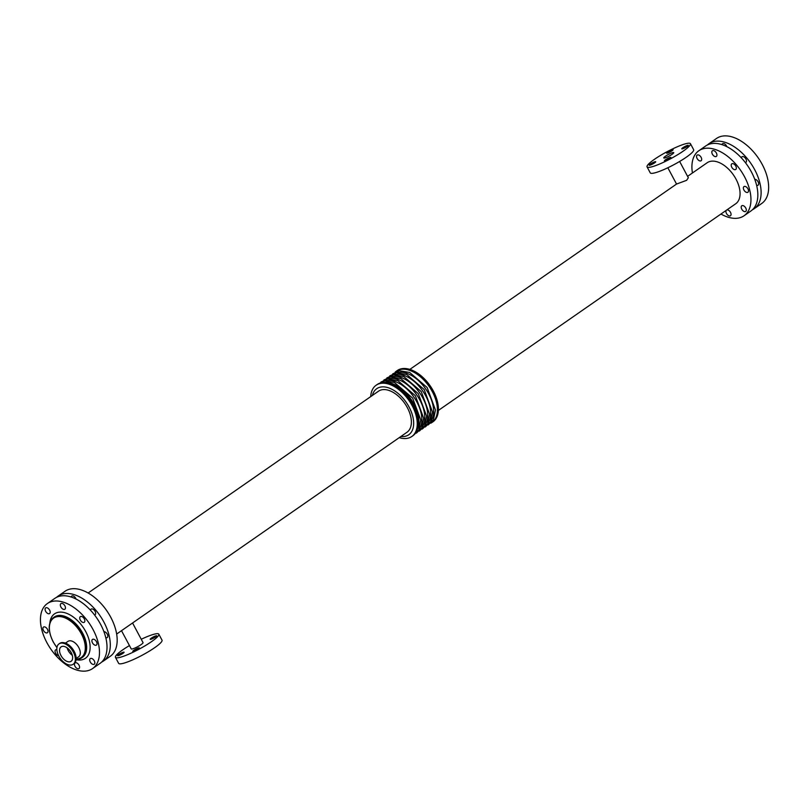 <?xml version="1.0" encoding="UTF-8"?>
<svg xmlns="http://www.w3.org/2000/svg" width="809" height="809" viewBox="0 0 809 809"><rect width="100%" height="100%" fill="white"/><g stroke="black" fill="none" stroke-linecap="round" stroke-linejoin="round"><path stroke-width="1.21" d="M65.499 643.084L67.956 641.385A9.374 5.481 55.2 0 1 68.947 640.92A9.374 5.481 55.2 0 1 78.311 646.725A9.374 5.481 55.2 0 1 78.655 656.766L76.198 658.475M672.299 149.685A3.691 0.587 151.9 0 1 673.098 149.655A3.691 0.587 151.9 0 1 670.115 151.92A3.691 0.587 151.9 0 1 666.586 153.134A3.691 0.587 151.9 0 1 668.558 151.445A3.691 0.587 151.9 0 1 672.299 149.685M670.125 157.462A3.691 0.587 151.9 0 1 670.924 157.431A3.691 0.587 151.9 0 1 667.941 159.686A3.691 0.587 151.9 0 1 664.411 160.9A3.691 0.587 151.9 0 1 666.394 159.211A3.691 0.587 151.9 0 1 670.125 157.462M687.508 145.377A3.691 0.587 151.9 0 1 688.297 145.347A3.691 0.587 151.9 0 1 685.324 147.602A3.691 0.587 151.9 0 1 681.795 148.826A3.691 0.587 151.9 0 1 683.767 147.137A3.691 0.587 151.9 0 1 687.508 145.377M654.916 161.77A3.691 0.587 151.9 0 1 655.715 161.739A3.691 0.587 151.9 0 1 652.742 163.994A3.691 0.587 151.9 0 1 649.202 165.208A3.691 0.587 151.9 0 1 651.184 163.519A3.691 0.587 151.9 0 1 654.916 161.77M138.511 647.938A3.691 0.587 151.9 0 1 139.3 647.908A3.691 0.587 151.9 0 1 136.327 650.163A3.691 0.587 151.9 0 1 132.797 651.376A3.691 0.587 151.9 0 1 134.769 649.688A3.691 0.587 151.9 0 1 138.511 647.938M155.884 635.854A3.691 0.587 151.9 0 1 156.683 635.823A3.691 0.587 151.9 0 1 153.71 638.079A3.691 0.587 151.9 0 1 150.171 639.302A3.691 0.587 151.9 0 1 152.153 637.613A3.691 0.587 151.9 0 1 155.884 635.854M123.302 652.246A3.691 0.587 151.9 0 1 124.09 652.216A3.691 0.587 151.9 0 1 121.117 654.471A3.691 0.587 151.9 0 1 117.588 655.694A3.691 0.587 151.9 0 1 119.56 653.996A3.691 0.587 151.9 0 1 123.302 652.246M726.816 209.956A3.438 2.012 55.2 0 1 730.294 211.998A3.438 2.012 55.2 0 1 730.456 215.75A3.438 2.012 55.2 0 1 726.482 213.495A3.438 2.012 55.2 0 1 726.29 210.31M743.926 190.004A3.438 2.012 55.2 0 1 743.967 186.606A3.438 2.012 55.2 0 1 747.587 188.285A3.438 2.012 55.2 0 1 747.9 192.259A3.438 2.012 55.2 0 1 743.926 190.004M754.757 179.325A3.438 2.012 55.2 0 1 758.043 181.691A3.438 2.012 55.2 0 1 758.053 185.2A3.438 2.012 55.2 0 1 756.617 185.301M731.761 167.22A3.438 2.012 55.2 0 1 731.801 163.822A3.438 2.012 55.2 0 1 735.421 165.501A3.438 2.012 55.2 0 1 735.735 169.475A3.438 2.012 55.2 0 1 731.761 167.22M741.378 157.886A3.438 2.012 55.2 0 1 741.964 156.764A3.438 2.012 55.2 0 1 745.585 158.443A3.438 2.012 55.2 0 1 745.888 162.417A3.438 2.012 55.2 0 1 745.382 162.619M741.742 209.167A3.438 2.012 55.2 0 1 741.782 205.779A3.438 2.012 55.2 0 1 745.402 207.458A3.438 2.012 55.2 0 1 745.716 211.432A3.438 2.012 55.2 0 1 741.742 209.167M697.115 158.493A3.438 2.012 55.2 0 1 697.156 155.095A3.438 2.012 55.2 0 1 700.776 156.774A3.438 2.012 55.2 0 1 701.09 160.748A3.438 2.012 55.2 0 1 697.115 158.493M712.375 154.165A3.438 2.012 55.2 0 1 712.416 150.767A3.438 2.012 55.2 0 1 716.036 152.446A3.438 2.012 55.2 0 1 716.339 156.42A3.438 2.012 55.2 0 1 712.375 154.165M722.012 144.659A3.438 2.012 55.2 0 1 722.568 143.709A3.438 2.012 55.2 0 1 726.856 146.672M75.004 666.303A3.438 2.012 55.2 0 1 75.045 662.915A3.438 2.012 55.2 0 1 78.665 664.594A3.438 2.012 55.2 0 1 78.979 668.568A3.438 2.012 55.2 0 1 75.004 666.303M103.936 631.687A3.438 2.012 55.2 0 1 107.213 634.054A3.438 2.012 55.2 0 1 107.233 637.553A3.438 2.012 55.2 0 1 105.787 637.664M92.448 642.811A3.438 2.012 55.2 0 1 92.489 639.423A3.438 2.012 55.2 0 1 96.109 641.102A3.438 2.012 55.2 0 1 96.423 645.076A3.438 2.012 55.2 0 1 92.448 642.811M43.453 630.474A3.438 2.012 55.2 0 1 43.494 627.076A3.438 2.012 55.2 0 1 47.114 628.755A3.438 2.012 55.2 0 1 47.428 632.729A3.438 2.012 55.2 0 1 43.453 630.474M90.547 610.239A3.438 2.012 55.2 0 1 91.134 609.116A3.438 2.012 55.2 0 1 94.754 610.795A3.438 2.012 55.2 0 1 95.068 614.769A3.438 2.012 55.2 0 1 94.562 614.982M80.283 620.028A3.438 2.012 55.2 0 1 80.324 616.64A3.438 2.012 55.2 0 1 83.944 618.319A3.438 2.012 55.2 0 1 84.257 622.293A3.438 2.012 55.2 0 1 80.283 620.028M58.642 655.725A3.438 2.012 55.2 0 1 55.619 653.257A3.438 2.012 55.2 0 1 55.659 649.86A3.438 2.012 55.2 0 1 56.863 649.688M90.264 661.984A3.438 2.012 55.2 0 1 90.305 658.587A3.438 2.012 55.2 0 1 93.925 660.265A3.438 2.012 55.2 0 1 94.238 664.24A3.438 2.012 55.2 0 1 90.264 661.984M45.638 611.301A3.438 2.012 55.2 0 1 45.678 607.903A3.438 2.012 55.2 0 1 49.298 609.581A3.438 2.012 55.2 0 1 49.612 613.556A3.438 2.012 55.2 0 1 45.638 611.301M71.182 597.012A3.438 2.012 55.2 0 1 71.748 596.061A3.438 2.012 55.2 0 1 76.036 599.024M60.887 606.983A3.438 2.012 55.2 0 1 60.938 603.585A3.438 2.012 55.2 0 1 64.548 605.263A3.438 2.012 55.2 0 1 64.862 609.238A3.438 2.012 55.2 0 1 60.887 606.983M62.01 646.442A8.778 5.127 55.2 0 1 70.787 651.882A8.778 5.127 55.2 0 1 71.101 661.297A8.778 5.127 55.2 0 1 61.878 657.019A8.778 5.127 55.2 0 1 61.079 646.876A8.778 5.127 55.2 0 1 62.01 646.442M67.107 647.847A8.778 5.127 -124.8 0 0 72.294 655.31M60.321 643.266A12.418 7.261 55.2 0 1 72.729 650.972A12.418 7.261 55.2 0 1 73.184 664.28A12.418 7.261 55.2 0 1 60.129 658.233A12.418 7.261 55.2 0 1 59.006 643.883A12.418 7.261 55.2 0 1 60.321 643.266M679.641 161.466L688.338 177.758L686.619 180.326L676.536 184.058L409.85 369.4M672.522 152.658A5.653 0.9 151.9 0 1 673.745 152.618A5.653 0.9 151.9 0 1 669.174 156.076A5.653 0.9 151.9 0 1 663.764 157.947A5.653 0.9 151.9 0 1 666.798 155.348A5.653 0.9 151.9 0 1 672.522 152.658M690.451 143.699L693.647 149.695A24.594 3.934 151.9 0 1 673.806 164.743A24.594 3.934 151.9 0 1 650.264 172.863L647.058 166.866A24.594 3.934 151.9 0 1 660.235 155.591A24.594 3.934 151.9 0 1 685.142 143.891A24.594 3.934 151.9 0 1 690.451 143.699A24.594 3.934 151.9 0 1 670.61 158.746A24.594 3.934 151.9 0 1 647.058 166.866M116.658 634.044L407.008 432.239A24.988 14.602 -124.8 0 0 404.743 403.378A24.988 14.602 -124.8 0 0 378.491 391.202L88.13 593.007M121.502 630.676L131.23 648.909A6.684 1.072 -28.1 0 0 132.676 648.858A6.684 1.072 -28.1 0 0 139.451 645.673A6.684 1.072 -28.1 0 0 143.031 642.609L132.565 622.991M129.45 645.572A24.594 3.934 -28.1 0 0 115.444 657.343A24.594 3.934 -28.1 0 0 120.753 657.151A24.594 3.934 -28.1 0 0 145.65 645.44A24.594 3.934 -28.1 0 0 158.827 634.175A24.594 3.934 -28.1 0 0 141.251 639.272M115.444 657.343L118.64 663.34A24.594 3.934 -28.1 0 0 123.949 663.147A24.594 3.934 -28.1 0 0 148.856 651.437A24.594 3.934 -28.1 0 0 162.033 640.172L158.827 634.175M400.88 436.496A28.052 16.402 -124.8 0 0 405.794 436.152A28.052 16.402 -124.8 0 0 403.903 399.302A28.052 16.402 -124.8 0 0 372.362 395.459M430.823 423.188A31.238 18.253 -124.8 0 0 431.955 422.5L432.946 421.813A31.238 18.253 -124.8 0 0 430.115 385.751A31.238 18.253 -124.8 0 0 397.29 370.522L396.309 371.21A31.238 18.253 -124.8 0 0 395.257 372.029M431.955 422.5A31.238 18.253 -124.8 0 0 429.124 386.439A31.238 18.253 -124.8 0 0 396.309 371.21M399.231 437.639A31.238 18.253 -124.8 0 0 408.494 438.063A31.238 18.253 -124.8 0 0 411.791 436.516L412.782 435.829A31.238 18.253 -124.8 0 0 409.951 399.757A31.238 18.253 -124.8 0 0 377.136 384.538L376.145 385.226A31.238 18.253 -124.8 0 0 370.714 396.602M411.791 436.516A31.238 18.253 -124.8 0 0 408.96 400.445A31.238 18.253 -124.8 0 0 376.145 385.226M438.377 410.436L735.694 203.777A24.988 14.602 -124.8 0 0 733.429 174.926A24.988 14.602 -124.8 0 0 707.177 162.74L687.589 176.352M92.56 668.588L100.094 663.35A39.59 23.148 -124.8 0 0 96.493 617.631A39.59 23.148 -124.8 0 0 54.901 598.326L47.357 603.565A39.59 23.148 -124.8 0 0 48.813 645.997A39.59 23.148 -124.8 0 0 88.363 670.55A39.59 23.148 -124.8 0 0 92.56 668.588A39.59 23.148 -124.8 0 0 88.96 622.869A39.59 23.148 -124.8 0 0 47.357 603.565M752.471 209.733A39.59 23.148 -124.8 0 0 754.19 208.712L761.734 203.474A39.59 23.148 -124.8 0 0 758.134 157.755A39.59 23.148 -124.8 0 0 716.531 138.45L708.997 143.689A39.59 23.148 -124.8 0 0 707.44 144.942M754.19 208.712A39.59 23.148 -124.8 0 0 750.6 162.993A39.59 23.148 -124.8 0 0 708.997 143.689M720.95 214.021A39.59 23.148 -124.8 0 0 739.851 217.742A39.59 23.148 -124.8 0 0 744.037 215.77L750.914 210.987A39.59 23.148 -124.8 0 0 747.324 165.269A39.59 23.148 -124.8 0 0 705.721 145.964L698.834 150.747A39.59 23.148 -124.8 0 0 692.433 172.995M744.037 215.77A39.59 23.148 -124.8 0 0 740.437 170.052A39.59 23.148 -124.8 0 0 698.834 150.747M101.651 662.086A39.59 23.148 -124.8 0 0 103.37 661.074L110.246 656.291A39.59 23.148 -124.8 0 0 106.657 610.562A39.59 23.148 -124.8 0 0 65.054 591.258L58.177 596.041A39.59 23.148 -124.8 0 0 56.62 597.305M103.37 661.074A39.59 23.148 -124.8 0 0 99.78 615.346A39.59 23.148 -124.8 0 0 58.177 596.041M56.943 647.534A24.098 14.087 55.2 0 1 53.283 641.881A24.098 14.087 55.2 0 1 56.893 616.731A24.098 14.087 55.2 0 1 82.498 636.157A24.098 14.087 55.2 0 1 76.177 659.244M76.157 659.466A24.594 14.37 -124.8 0 0 79.1 659.082A24.594 14.37 -124.8 0 0 81.699 657.859A24.594 14.37 -124.8 0 0 79.464 629.463A24.594 14.37 -124.8 0 0 53.627 617.469A24.594 14.37 -124.8 0 0 49.44 629.766M82.022 657.626A24.594 14.37 -124.8 0 0 82.356 657.404A24.594 14.37 -124.8 0 0 80.121 629.008A24.594 14.37 -124.8 0 0 54.284 617.014A24.594 14.37 -124.8 0 0 53.96 617.257M59.006 643.883L59.745 643.367A12.418 7.261 55.2 0 1 61.059 642.75A12.418 7.261 55.2 0 1 74.074 651.518A12.418 7.261 55.2 0 1 73.922 663.764L73.184 664.28M63.881 642.7A12.165 7.109 55.2 0 1 74.175 651.387A12.165 7.109 55.2 0 1 75.985 660.124M430.823 421.256A30.125 17.606 -124.8 0 0 425.635 388.856A30.125 17.606 -124.8 0 0 397.077 372.696M427.88 423.309A30.125 17.606 -124.8 0 0 422.682 390.909A30.125 17.606 -124.8 0 0 394.125 374.749M424.927 425.352A30.125 17.606 -124.8 0 0 419.74 392.962A30.125 17.606 -124.8 0 0 391.182 376.802M421.974 427.405A30.125 17.606 -124.8 0 0 416.787 395.004A30.125 17.606 -124.8 0 0 388.229 378.855M419.042 429.448A30.125 17.606 -124.8 0 0 413.844 397.057A30.125 17.606 -124.8 0 0 385.296 380.897M417.313 429.448A30.125 17.606 -124.8 0 0 410.891 399.1A30.125 17.606 -124.8 0 0 384.69 382.505M76.127 659.689A27.051 15.816 -124.8 0 0 89.829 643.418A27.051 15.816 -124.8 0 0 69.2 614.466A27.051 15.816 -124.8 0 0 49.885 622.839M54.284 617.014L53.627 617.469C47.903 622.596 47.751 630.737 53.182 641.881L56.923 647.665M76.147 659.517L82.356 657.404M59.745 643.367C64.75 641.365 69.564 644.045 74.195 651.397C76.936 657.009 76.855 661.135 73.922 663.764M667.84 167.766L676.536 184.058M428.183 424.947L433.472 419.8L435.475 410.042L427.162 387.541L409.688 372.453L399.434 370.714L392.699 373.889M425.231 427L430.519 421.853L432.522 412.094L424.209 389.584L406.735 374.506L396.481 372.767L389.746 375.942M422.288 429.053L427.577 423.906L429.579 414.147L421.267 391.637L403.792 376.549L393.538 374.82L386.793 377.985M419.335 431.096L424.624 425.949L426.626 416.19L418.314 393.69L400.839 378.602L390.585 376.873L383.85 380.038M416.392 433.149L421.671 428.001L423.673 418.243L415.361 395.743L397.886 380.655L387.642 378.915L380.897 382.091M413.824 434.999L418.789 429.933L420.71 419.831L412.641 398.109L394.428 382.485L384.71 380.968L378.268 383.84"/></g></svg>
